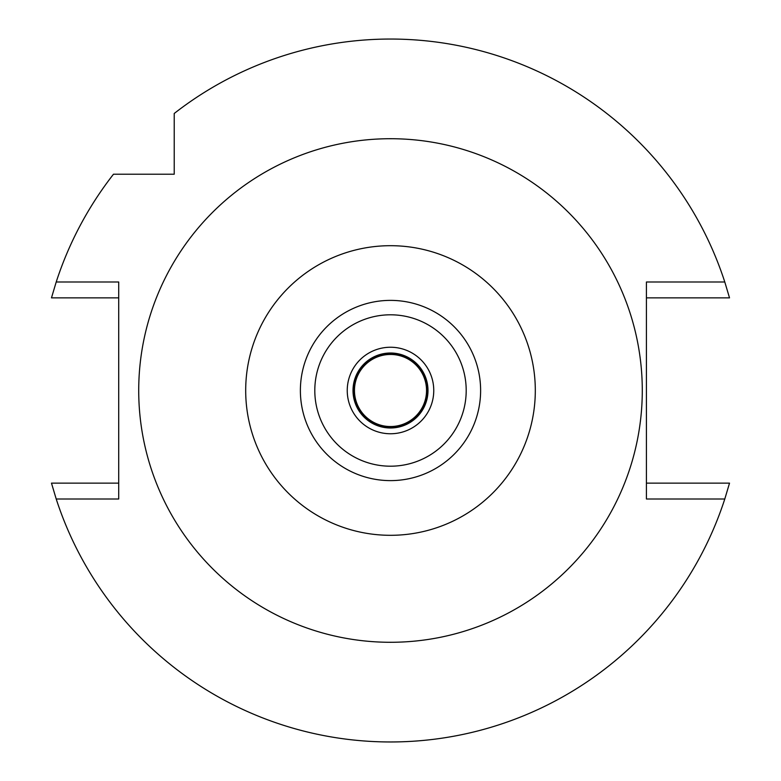 <?xml version="1.0" encoding="UTF-8"?>
<svg xmlns="http://www.w3.org/2000/svg" width="781" height="781" viewBox="0 0 781 781"><rect width="100%" height="100%" fill="white"/><g stroke="black" fill="none" stroke-linecap="round" stroke-linejoin="round"><path stroke-width="1.17" d="M390.5 480.618A90.118 90.118 0 0 0 480.618 390.5A90.118 90.118 0 0 0 390.5 300.382A90.118 90.118 0 0 0 300.382 390.5A90.118 90.118 0 0 0 390.5 480.618M390.5 466.198A75.698 75.698 0 0 0 466.198 390.5A75.698 75.698 0 0 0 390.5 314.802A75.698 75.698 0 0 0 314.802 390.5A75.698 75.698 0 0 0 390.5 466.198M390.5 433.758A43.258 43.258 0 0 0 433.758 390.5A43.258 43.258 0 0 0 390.5 347.242A43.258 43.258 0 0 0 347.242 390.5A43.258 43.258 0 0 0 390.5 433.758M390.5 427.988A37.488 37.488 0 0 0 427.988 390.5A37.488 37.488 0 0 0 390.5 353.012A37.488 37.488 0 0 0 353.012 390.5A37.488 37.488 0 0 0 390.5 427.988M174.222 120.83L174.222 128.191M174.222 174.222L174.222 113.479A351.45 351.45 0 0 1 724.788 282L646.424 282L646.424 499L724.788 499A351.45 351.45 0 0 1 56.212 499L118.712 499L118.712 282L56.212 282A351.45 351.45 0 0 1 113.479 174.222L174.222 174.222M724.788 282L729.522 297.864L646.424 297.864M724.788 499L729.522 483.136L646.424 483.136M56.212 499L51.478 483.136L118.712 483.136M56.212 282L51.478 297.864L118.712 297.864M142.679 174.222L128.191 174.222M120.83 174.222L113.479 174.222M390.5 138.715A251.785 251.785 0 0 1 642.285 390.5A251.785 251.785 0 0 1 390.5 642.285A251.785 251.785 0 0 1 138.715 390.5A251.785 251.785 0 0 1 390.5 138.715M390.5 535.307A144.807 144.807 0 0 1 245.693 390.5A144.807 144.807 0 0 1 390.5 245.693A144.807 144.807 0 0 1 535.307 390.5A144.807 144.807 0 0 1 390.5 535.307M390.5 427.266A36.766 36.766 0 0 0 427.266 390.5A36.766 36.766 0 0 0 390.5 353.734A36.766 36.766 0 0 0 353.734 390.5A36.766 36.766 0 0 0 390.5 427.266M390.5 426.543A36.043 36.043 0 0 0 426.543 390.5A36.043 36.043 0 0 0 390.5 354.457A36.043 36.043 0 0 0 354.457 390.5A36.043 36.043 0 0 0 390.5 426.543"/></g></svg>
